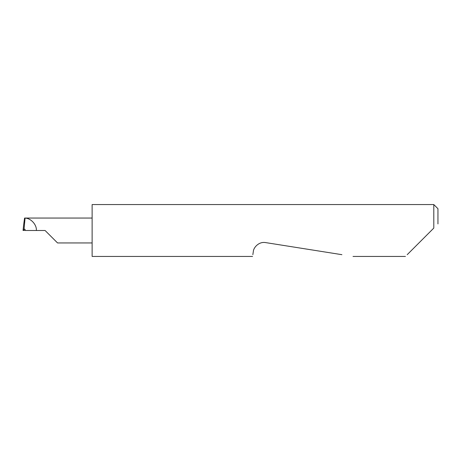 <?xml version="1.0" encoding="UTF-8"?>
<svg xmlns="http://www.w3.org/2000/svg" width="461" height="461" viewBox="0 0 461 461"><rect width="100%" height="100%" fill="white"/><g stroke="black" fill="none" stroke-linecap="round" stroke-linejoin="round"><path stroke-width="0.69" d="M45.092 230.5L57.544 242.947L45.092 230.5L57.544 242.947L45.092 230.5L25.032 230.5L25.032 229.238L24.03 229.359L23.05 230.465L23.678 224.576L23.05 230.465L25.032 230.396M407.201 254.679L433.801 228.08L433.801 204.563L92.125 204.563L92.125 256.437L252.565 256.437M252.841 254.679L253.331 251.573C253.343 247.897 258.69 241.305 265.674 242.601L341.906 254.679M433.801 228.08L431.381 230.5M24.03 229.359L25.073 218.105L24.571 218.053L23.678 224.576M36.379 230.5C36.822 224.691 30.899 218.191 25.073 218.105M92.125 218.053L25.015 218.053M433.801 204.563L437.95 208.712L437.95 223.931M57.544 242.947L92.125 242.947M405.444 256.437L353.017 256.437"/></g></svg>
